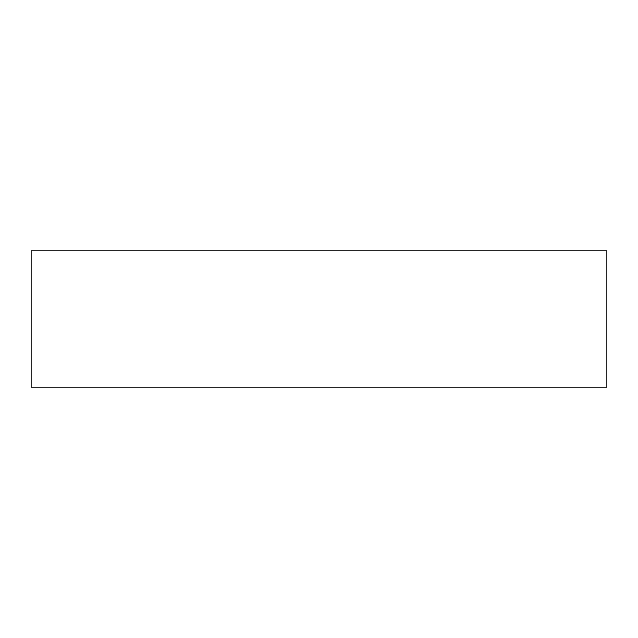 <?xml version="1.0" encoding="UTF-8"?>
<svg xmlns="http://www.w3.org/2000/svg" width="638" height="638" viewBox="0 0 638 638"><rect width="100%" height="100%" fill="white"/><g stroke="black" fill="none" stroke-linecap="round" stroke-linejoin="round"><path stroke-width="0.96" d="M31.9 387.904L606.1 387.904L606.1 250.096L31.9 250.096L31.9 387.904"/></g></svg>
